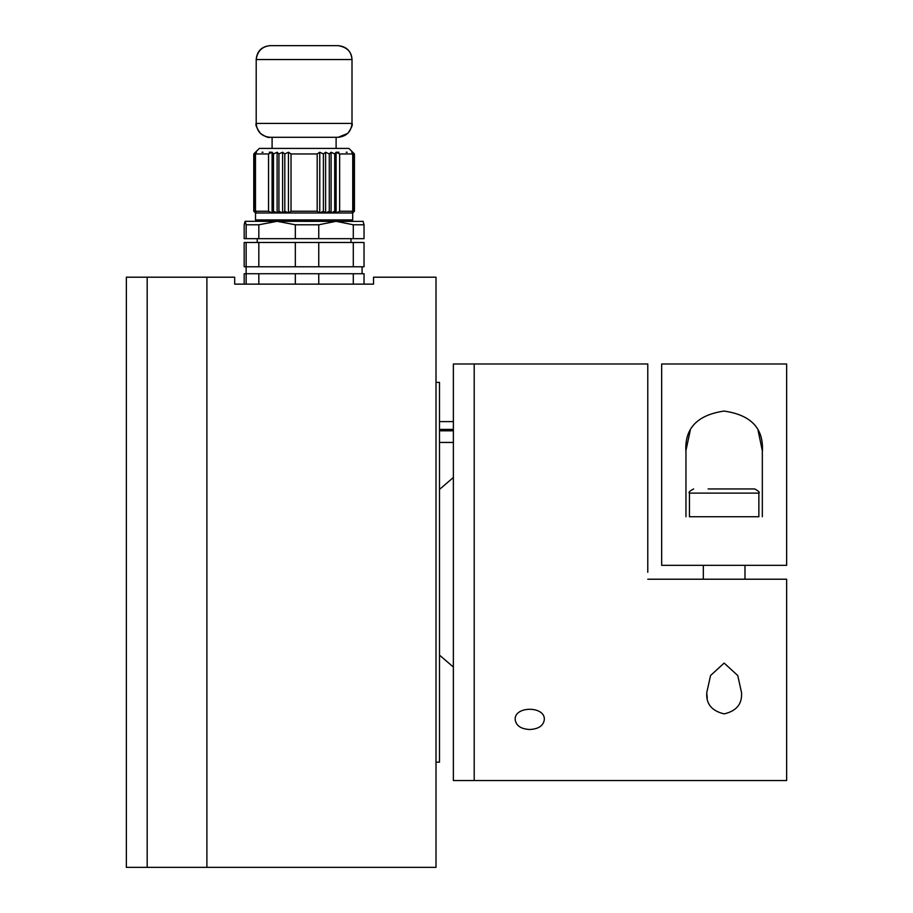 <?xml version="1.0" encoding="UTF-8"?>
<svg xmlns="http://www.w3.org/2000/svg" width="913" height="913" viewBox="0 0 913 913"><rect width="100%" height="100%" fill="white"/><g stroke="black" fill="none" stroke-linecap="round" stroke-linejoin="round"><path stroke-width="1.37" d="M436.015 762.161L439.495 762.161L439.495 382.387L436.015 382.387M206.897 277.198L206.897 867.35L206.897 277.198L147.187 277.198L147.187 867.35L147.187 277.198L126.359 277.198L126.359 867.35L436.015 867.35L436.015 277.198L373.531 277.198L373.531 284.137L234.675 284.137L234.675 277.198L206.897 277.198M352.601 152.22L354.438 153.955L354.438 211.245L352.703 212.98L354.016 211.245L351.779 212.98L352.738 211.245L339.647 211.245L336.11 212.98L331.088 212.98L331.088 152.22L334.717 153.955L336.11 152.22L339.647 153.955L352.738 153.955L351.779 152.22L354.016 153.955L352.601 152.22M317.188 153.955L317.188 211.245L291.019 211.245L288.44 212.98L288.44 152.22L291.019 153.955L317.188 153.955L319.767 152.22L323.396 153.955L325.61 152.22L329.273 153.955L331.088 152.22M329.273 153.955L329.273 211.245L325.61 212.98L323.396 211.245L319.767 212.98L317.188 211.245M338.906 152.22L336.11 152.22L336.11 212.98L334.717 211.245L331.088 212.98L329.273 211.245M268.548 153.955L268.548 211.245L255.469 211.245L256.427 212.98L254.191 211.245L254.191 153.955L256.427 152.22L255.469 153.955L268.548 153.955L272.085 152.22L273.478 153.955L277.118 152.22L278.933 153.955L282.596 152.22L284.81 153.955L288.44 152.22M277.118 152.22L277.118 212.98L273.478 211.245L272.085 212.98L268.548 211.245M282.596 152.22L282.596 212.98L288.44 212.98L284.81 211.245L282.596 212.98L278.933 211.245L277.118 212.98L272.085 212.98L272.085 152.22L269.301 152.22M278.933 211.245L278.933 153.955M254.134 153.601L255.606 152.22L254.191 153.955M354.438 153.955L348.88 148.408L259.315 148.408L253.768 153.955L253.768 211.245L255.606 212.98L253.768 211.245M325.61 152.22L325.61 212.98L319.767 212.98L319.767 152.22M354.016 153.955L354.016 211.245M334.717 211.245L334.717 153.955M352.601 212.98L336.11 212.98M331.088 212.98L325.61 212.98M273.478 153.955L273.478 211.245M254.191 211.245L255.606 212.98L272.085 212.98M323.396 153.955L323.396 211.245M284.81 211.245L284.81 153.955M282.596 212.98L277.118 212.98M256.895 221.311L255.503 219.919L352.703 219.919L352.703 212.98M288.44 212.98L319.767 212.98M255.503 219.919L255.503 212.98M352.738 153.955L352.738 211.245M339.647 211.245L339.647 153.955M255.469 211.245L255.469 153.955M291.019 211.245L291.019 153.955M347.18 152.266L346.198 152.231M263.001 152.266L262.008 152.231M272.097 148.408L272.097 137.292L270.077 137.292C261.643 136.471 257.021 131.849 256.199 123.415L256.199 59.539C257.021 51.105 261.643 46.472 270.077 45.65L338.118 45.65C346.552 46.472 351.185 51.105 352.007 59.539L352.007 123.415C351.128 131.78 346.495 136.414 338.118 137.292L347.75 133.435C351.551 127.968 352.977 124.625 352.007 123.415L256.199 123.415C255.229 124.647 256.656 127.991 260.467 133.446C265.421 136.767 268.616 138.057 270.077 137.292L338.118 137.292L336.11 137.304L336.11 148.408M270.077 45.65C262.02 46.506 257.398 51.128 256.199 59.539L352.007 59.539C351.653 51.779 347.02 47.156 338.118 45.65L331.716 45.65M277.449 45.65L330.757 45.65M295.333 224.781L295.333 238.67L318.751 238.67L318.751 224.781L295.333 224.781L277.084 221.311L258.824 224.781L246.145 224.781L245.083 221.311L363.18 221.38M258.824 224.781L258.824 238.67L295.333 238.67M318.751 238.67L353.297 238.67L353.297 224.781L336.03 221.311L318.751 224.781M246.145 224.781L246.145 238.67L258.824 238.67M246.145 238.67L244.17 238.67L244.17 224.781L245.083 221.311M363.054 221.311L364.036 224.781L364.036 238.67L353.297 238.67M364.036 224.781L353.297 224.781M246.145 242.481L246.145 266.779L244.17 266.779L244.17 242.481L364.036 242.481L364.036 266.779L353.297 266.779L353.297 242.481M318.751 242.481L318.751 266.779L353.297 266.779M295.333 242.481L295.333 266.779L318.751 266.779M258.824 242.481L258.824 266.779L295.333 266.779M246.145 266.779L258.824 266.779M364.036 284.137L364.036 273.729L244.17 273.729L244.17 284.137M246.145 284.137L246.145 273.729M258.824 284.137L258.824 273.729M295.333 284.137L295.333 273.729M318.751 284.137L318.751 273.729M353.297 284.137L353.297 273.729M647.774 579.219L786.641 579.219L786.641 780.558L474.201 780.558L474.201 363.99L453.373 363.99L453.373 780.558L474.201 780.558L474.201 363.99L647.774 363.99L647.774 572.268M529.745 729.51C520.889 729.008 516.028 725.698 515.172 719.558C514.27 705.863 545.232 705.863 544.331 719.558C543.475 725.698 538.613 729.008 529.745 729.51M706.822 693.777L707.278 698.034M724.146 663.066L737.761 675.552L741.504 692.476C742.383 703.832 736.608 710.965 724.18 713.886C711.695 710.953 705.897 703.82 706.788 692.476L710.554 675.529L724.146 663.066M661.663 565.33L661.663 363.99L786.641 363.99L786.641 565.33L661.663 565.33M762.332 450.771L758.098 430.514M690.262 430.411L685.983 450.326M685.96 516.735L685.96 452.072C684.248 428.733 696.939 415.073 724.02 411.078C751.251 414.924 764.021 428.585 762.332 452.072L762.332 516.735M715.815 488.957L731.849 488.957M750.258 488.957L740.181 488.957M708.123 488.957L754.697 488.957C758.669 491.057 760.061 492.449 758.863 493.123L689.441 493.123C688.242 492.449 689.635 491.057 693.606 488.957M689.441 493.123L689.441 516.735L758.863 516.735L758.863 493.123M439.495 429.407L453.373 429.407M453.373 430.81L439.495 430.81M453.373 430.297L439.495 430.297M351.311 221.311L352.703 219.919M350.969 242.481L350.969 238.67M257.238 242.481L257.238 238.67M362.073 273.729L362.073 266.779M246.133 273.729L246.133 266.779M744.985 579.219L744.985 565.33M703.318 579.219L703.318 565.33M453.373 667.061L439.495 655.123M439.495 489.436L453.373 477.488M453.373 421.612L439.495 421.612M453.373 442.44L439.495 442.44"/></g></svg>
